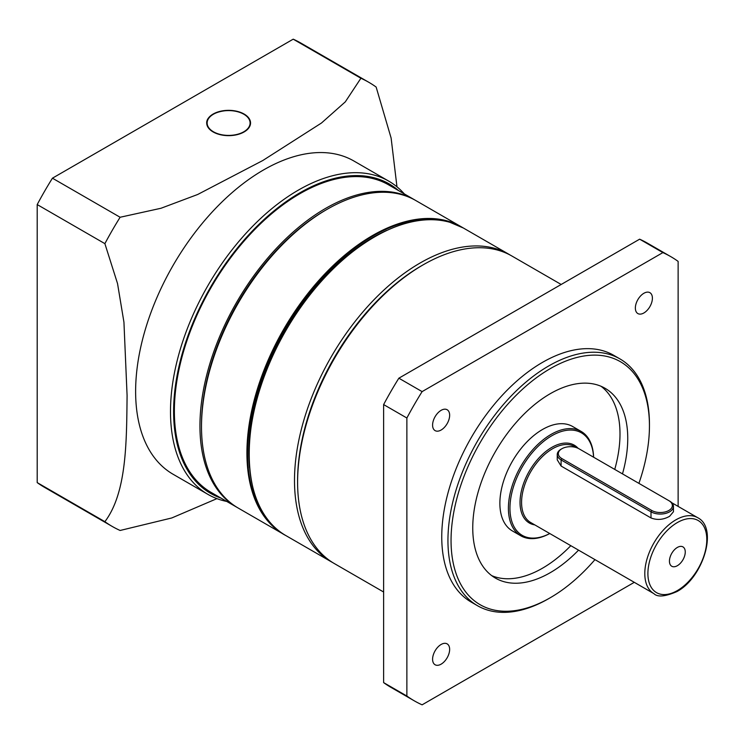 <?xml version="1.0" encoding="UTF-8"?>
<svg xmlns="http://www.w3.org/2000/svg" width="744" height="744" viewBox="0 0 744 744"><rect width="100%" height="100%" fill="white"/><g stroke="black" fill="none" stroke-linecap="round" stroke-linejoin="round"><path stroke-width="1.12" d="M297.6 482.298L297.6 480.503A175.361 101.249 -60 0 1 421.597 265.729L423.15 264.836A177.556 102.514 120 0 0 297.6 482.298A177.556 102.514 120 0 0 334.372 563.58L383.625 592.01M550.253 368.643A140.291 80.994 120 0 0 451.05 540.46A140.291 80.994 120 0 0 550.253 597.739L548.7 598.632A142.485 82.259 -60 0 1 477.462 605.69A142.485 82.259 -60 0 1 455.616 491.514A142.485 82.259 -60 0 1 548.7 365.955A142.485 82.259 -60 0 1 619.938 358.906A142.485 82.259 -60 0 1 649.447 424.127L649.447 425.921A140.291 80.994 120 0 0 550.253 368.643M643.886 312.964A12.053 6.956 120 0 0 651.753 302.334A12.053 6.956 120 0 0 649.912 292.68A12.053 6.956 120 0 0 643.886 293.276A12.053 6.956 120 0 0 636.008 303.896A12.053 6.956 120 0 0 637.85 313.559A12.053 6.956 120 0 0 643.886 312.964M441.118 430.023A12.053 6.956 120 0 0 448.995 419.402A12.053 6.956 120 0 0 447.144 409.739A12.053 6.956 120 0 0 441.118 410.335A12.053 6.956 120 0 0 433.241 420.964A12.053 6.956 120 0 0 435.091 430.618A12.053 6.956 120 0 0 441.118 430.023M441.118 664.159A12.053 6.956 120 0 0 448.995 653.53A12.053 6.956 120 0 0 447.144 643.876A12.053 6.956 120 0 0 441.118 644.471A12.053 6.956 120 0 0 433.241 655.092A12.053 6.956 120 0 0 435.091 664.755A12.053 6.956 120 0 0 441.118 664.159M601.04 386.276A109.6 63.277 -60 0 1 614.739 469.418M570.806 545.678A109.6 63.277 -60 0 1 542.497 568.202A109.6 63.277 -60 0 1 491.71 575.633M622.486 473.891A109.6 63.277 120 0 0 605.049 388.275A109.6 63.277 120 0 0 550.253 393.697A109.6 63.277 120 0 0 478.652 490.277A109.6 63.277 120 0 0 495.448 578.107A109.6 63.277 120 0 0 550.253 572.675A109.6 63.277 120 0 0 578.553 550.151M619.938 358.906L613.744 355.325A142.485 82.259 120 0 0 542.497 362.375A142.485 82.259 120 0 0 449.423 487.934A142.485 82.259 120 0 0 471.259 602.11L477.462 605.69M678.128 506.394L678.128 261.395A256.466 148.075 120 0 0 670.735 256.606A256.466 148.075 120 0 0 662.885 252.597L422.108 391.614L398.858 378.194A256.466 148.075 120 0 0 383.625 404.578L383.625 682.611A256.466 148.075 120 0 0 391.019 687.4L414.269 700.82A256.466 148.075 120 0 0 422.108 704.828L634.288 582.329M422.108 391.614A256.466 148.075 120 0 0 406.875 418.007L383.625 404.578M406.875 418.007L406.875 696.031L383.625 682.611M406.875 696.031A256.466 148.075 120 0 0 414.269 700.82M670.735 256.606L647.485 243.186A256.466 148.075 120 0 0 639.635 239.177L398.858 378.194M662.885 252.597L639.635 239.177M548.7 598.632L550.253 597.739A140.291 80.994 120 0 0 594.958 559.628M638.91 483.368A140.291 80.994 120 0 0 649.447 425.921M561.181 284.478L511.928 256.038A177.556 102.514 120 0 0 423.15 264.836L421.597 265.729M677.347 565.7A11.179 6.454 120 0 0 684.657 555.842A11.179 6.454 120 0 0 682.936 546.886A11.179 6.454 120 0 0 677.347 547.445A11.179 6.454 120 0 0 670.046 557.293A11.179 6.454 120 0 0 671.758 566.249A11.179 6.454 120 0 0 677.347 565.7M668.828 510.486A12.053 6.956 0 0 0 668.828 500.638L578.925 448.734A12.053 6.956 0 0 0 561.878 448.734A12.053 6.956 0 0 0 561.878 458.583L651.772 510.486A12.053 6.956 0 0 0 668.828 510.486M669.6 501.084L668.828 500.638L669.6 501.084A13.15 7.589 180 0 1 673.45 506.459A13.15 7.589 180 0 1 669.6 511.826A13.15 7.589 180 0 1 651 511.826L561.097 459.922A13.15 7.589 180 0 1 557.247 454.556A13.15 7.589 180 0 1 561.097 449.181L561.878 448.734M673.45 506.459L673.45 511.742L669.6 516.299C663.406 519.786 657.203 520.335 651 517.945L561.097 466.042L557.247 459.839L557.247 454.556M593.582 457.197A59.185 34.168 120 0 0 551.797 435.761A59.185 34.168 120 0 0 509.966 507.064A59.185 34.168 120 0 0 549.76 533.532A60.283 34.801 120 0 1 520.884 535.838A60.283 34.801 120 0 1 511.649 487.534A60.283 34.801 120 0 1 551.025 434.422A60.283 34.801 120 0 1 581.166 431.436A60.283 34.801 120 0 1 593.619 457.216M581.166 431.436L572.638 426.507A60.283 34.801 120 0 0 542.497 429.493A60.283 34.801 120 0 0 503.121 482.614A60.283 34.801 120 0 0 512.356 530.918L520.884 535.838M332.838 562.659A177.556 102.514 -60 0 1 331.275 561.785A177.556 102.514 -60 0 1 325.184 367.824A177.556 102.514 -60 0 1 495.346 248.543A177.556 102.514 -60 0 1 508.831 254.253A177.556 102.514 -60 0 1 510.365 255.173M422.369 265.292A175.361 101.249 120 0 0 297.6 481.396M386.666 230.426A175.361 101.249 120 0 0 249.556 467.902M201.503 426.814L201.503 425.019A175.361 101.249 -60 0 1 325.5 210.245L327.044 209.352A177.556 102.514 120 0 0 201.503 426.814A177.556 102.514 120 0 0 238.275 508.096L283.687 534.313A177.556 102.514 -60 0 1 277.605 340.352A177.556 102.514 -60 0 1 447.758 221.061A177.556 102.514 -60 0 1 461.243 226.781A177.556 102.514 -60 0 1 462.322 227.413L415.831 200.555A177.556 102.514 120 0 0 402.346 194.844A177.556 102.514 120 0 0 327.044 209.352M415.05 200.117A177.556 102.514 120 0 0 414.278 199.662A177.556 102.514 120 0 0 277.456 247.231A177.556 102.514 120 0 0 199.95 425.921A177.556 102.514 120 0 0 236.722 507.194A177.556 102.514 120 0 0 237.503 507.641M414.278 199.662L388.703 184.903A177.556 102.514 120 0 0 251.881 232.463A177.556 102.514 120 0 0 174.375 411.153A177.556 102.514 120 0 0 211.147 492.435L236.722 507.194M213.128 131.948A21.92 12.657 0 0 0 237.011 134.692A21.92 12.657 0 0 0 250.542 122.993A21.92 12.657 0 0 0 244.125 114.046A21.92 12.657 0 0 0 220.233 111.302A21.92 12.657 0 0 0 206.702 122.993A21.92 12.657 0 0 0 213.128 131.948M398.579 190.603A178.653 103.146 120 0 0 258.122 225.153A178.653 103.146 120 0 0 173.603 411.599A178.653 103.146 120 0 0 221.024 498.136M226.762 501.447A180.839 104.411 -60 0 1 207.957 494.388A180.839 104.411 -60 0 1 170.497 411.599A180.839 104.411 -60 0 1 249.435 229.608A180.839 104.411 -60 0 1 388.796 181.155A180.839 104.411 -60 0 1 404.317 193.914M207.957 494.388L173.082 474.254A180.839 104.411 -60 0 1 135.622 391.465A180.839 104.411 -60 0 1 214.56 209.473A180.839 104.411 -60 0 1 353.921 161.02L388.796 181.155M396.971 186.818L391.121 138.049L376.139 87.048A256.466 148.075 120 0 0 368.745 82.259A256.466 148.075 120 0 0 360.896 78.25L345.309 101.854L321.464 123.02L262.734 160.555L197.672 194.491L161.02 208.255L120.119 217.257A256.466 148.075 120 0 0 104.885 243.651L117.533 283.557L123.941 322.208L127.085 395.483C126.564 442.289 126.74 492.705 104.885 521.684A256.466 148.075 120 0 0 112.279 526.473A256.466 148.075 120 0 0 120.119 530.472L171.771 517.964L216.941 498.629M104.885 243.651L37.2 204.572A256.466 148.075 -60 0 1 52.433 178.188L293.21 39.172A256.466 148.075 -60 0 1 301.06 43.18L368.745 82.259M112.279 526.473L44.594 487.394A256.466 148.075 -60 0 1 37.2 482.605L37.2 204.572M37.2 482.605L104.885 521.684M360.896 78.25L293.21 39.172M52.433 178.188L120.119 217.257M675.803 519.879A43.84 25.315 120 0 0 647.159 558.511A43.84 25.315 120 0 0 653.883 593.638C657.519 597.32 665.192 596.632 676.901 591.582C703.117 577.8 718.509 528.091 697.723 517.712A43.84 25.315 120 0 0 675.803 519.879M677.347 522.567A41.645 24.05 120 0 0 647.903 573.568A41.645 24.05 120 0 0 677.347 590.578A41.645 24.05 120 0 0 706.8 539.567A41.645 24.05 120 0 0 677.347 522.567M578.088 448.297A44.938 25.947 120 0 0 551.797 447.395A44.938 25.947 120 0 0 521.284 491.496A44.938 25.947 120 0 0 534.815 524.901M576.228 447.562L574.498 446.567A43.84 25.315 120 0 0 552.578 448.734A43.84 25.315 120 0 0 523.934 487.366A43.84 25.315 120 0 0 530.658 522.502L653.883 593.638M651.772 510.486L651 511.826L651 517.945M561.878 458.583L561.097 459.922L561.097 466.042M249.082 454.11A177.119 102.263 -60 0 1 374.474 236.918M449.925 222.317A177.556 102.514 120 0 0 279.772 341.598A177.556 102.514 120 0 0 285.854 535.568C237.141 510.179 237.057 412.353 285.352 331.052C327.276 256.029 401.76 206.665 449.86 222.289L463.41 228.036A177.556 102.514 120 0 0 449.925 222.317M451.106 222.661A177.119 102.263 120 0 0 447.879 221.638A177.119 102.263 120 0 0 282.785 332.103A177.119 102.263 120 0 0 275.057 527.589M284.775 534.927A177.556 102.514 -60 0 1 283.687 534.313L284.775 534.927M213.956 132.06A21.483 12.406 0 0 0 244.32 131.465A21.483 12.406 0 0 0 243.288 113.934A21.483 12.406 0 0 0 212.923 114.53A21.483 12.406 0 0 0 213.956 132.06M243.967 114.316A21.92 12.657 180 0 1 250.542 123.178M206.711 123.178A21.92 12.657 180 0 1 213.277 114.316M671.739 502.712L697.723 517.712M331.275 561.785L285.854 535.568M508.831 254.253L463.41 228.036M250.542 123.355C250.421 119.598 248.078 116.445 243.502 113.906C230.696 106.271 205.79 112.474 206.702 123.355"/></g></svg>
